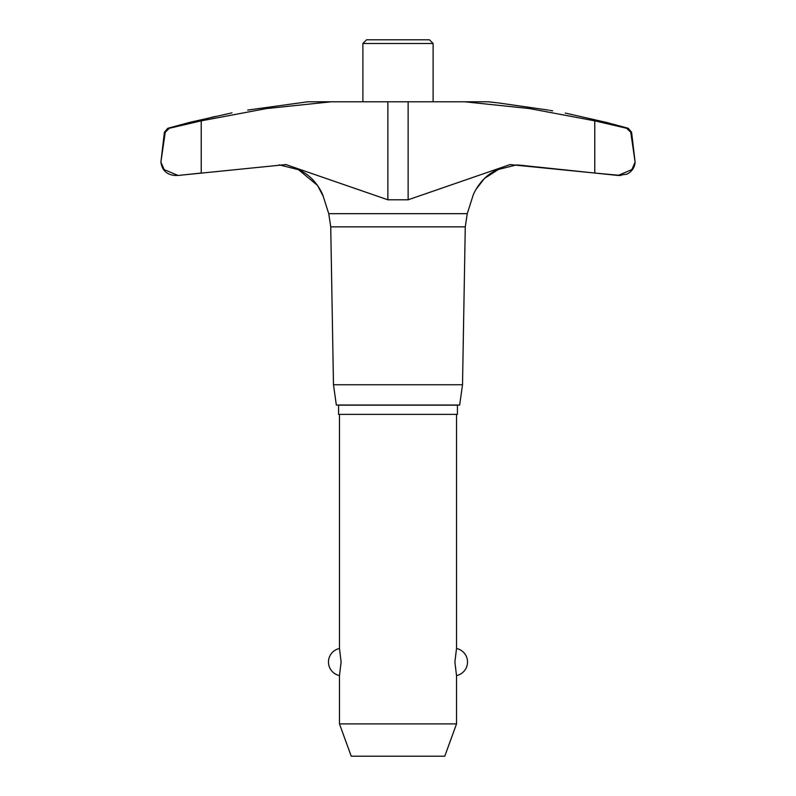 <?xml version="1.0" encoding="UTF-8"?>
<svg xmlns="http://www.w3.org/2000/svg" width="796" height="796" viewBox="0 0 796 796"><rect width="100%" height="100%" fill="white"/><g stroke="black" fill="none" stroke-linecap="round" stroke-linejoin="round"><path stroke-width="1.19" d="M174.971 175.458C166.762 174.732 162.066 170.284 160.891 162.125L164.404 132.236L165.24 132.236L160.891 162.125L164.165 169.608L178.075 175.458L174.971 175.458L177.916 175.458M247.695 110.077C225.726 113.957 225.726 113.957 247.695 110.077L307.843 101.779L331.345 101.779L266.491 108.564L201.229 120.843L201.229 173.04L178.075 175.458L285.953 164.583L387.871 199.796L408.129 199.796L510.047 164.583L594.771 173.04L518.057 164.971M330.728 226.86L328.748 213.686L467.252 213.686L465.272 226.86L330.728 226.86L333.484 384.747L336.33 405.025L459.67 405.025L462.516 384.747L465.272 226.86M630.76 132.236L631.596 132.236L635.108 162.125L630.76 132.236L626.651 128.285L594.771 120.843L529.509 108.564L464.655 101.779L331.345 101.779M635.108 162.125L631.845 169.598L618.084 175.458L626.9 174.175L629.566 172.573C632.939 169.906 634.79 166.424 635.108 162.125M617.925 175.458L594.771 173.04L621.029 175.458M549.449 110.286L552.673 110.853M493.679 102.395L496.037 102.654M497.779 102.843L488.157 101.779L464.655 101.779M467.252 213.686L472.824 196.214C472.705 195.388 480.744 175.836 498.415 169.458L484.456 178.423L476.028 189.349M297.585 169.458L279.257 164.862L297.585 169.458C315.186 175.787 323.285 195.328 323.176 196.214L317.534 185.428L298.978 170.065M232.004 112.853L189.637 122.395L167.777 128.285L169.349 128.285L165.24 132.236M433.114 101.779L433.114 43.491L429.432 39.8L366.568 39.8L362.886 43.491L362.886 101.779M457.421 414.388L457.421 405.174L338.579 405.174L338.579 414.388L457.421 414.388M339.474 414.388L339.474 648.501L341.116 662.043L339.474 675.575L339.474 723.892L351.225 756.2L444.775 756.2L456.526 723.892L456.526 675.575L454.884 662.043L456.526 648.501L456.526 414.388M339.474 723.892L456.526 723.892M433.114 43.491L362.886 43.491M211.079 117.43L214.98 116.534M606.363 123.539L628.223 128.285L606.363 122.395L565.289 113.082M498.415 169.458L516.743 164.862L498.415 169.458M201.229 120.843L169.349 128.285M548.305 110.077C570.274 113.957 570.274 113.957 548.305 110.077L498.415 102.923M618.263 175.458L620.89 175.458M333.484 384.747L462.516 384.747M634.641 164.702L632.82 168.364M175.11 175.458L177.757 175.458M387.871 199.796L387.871 101.779M408.129 199.796L408.129 101.779M594.771 173.04L594.771 120.843M323.176 196.214L328.748 213.686M456.526 675.575A13.831 13.831 0 0 0 456.526 648.501M339.474 648.501A13.831 13.831 0 0 0 339.474 675.575M631.596 132.236L628.223 128.285M167.777 128.285L164.404 132.236"/></g></svg>
